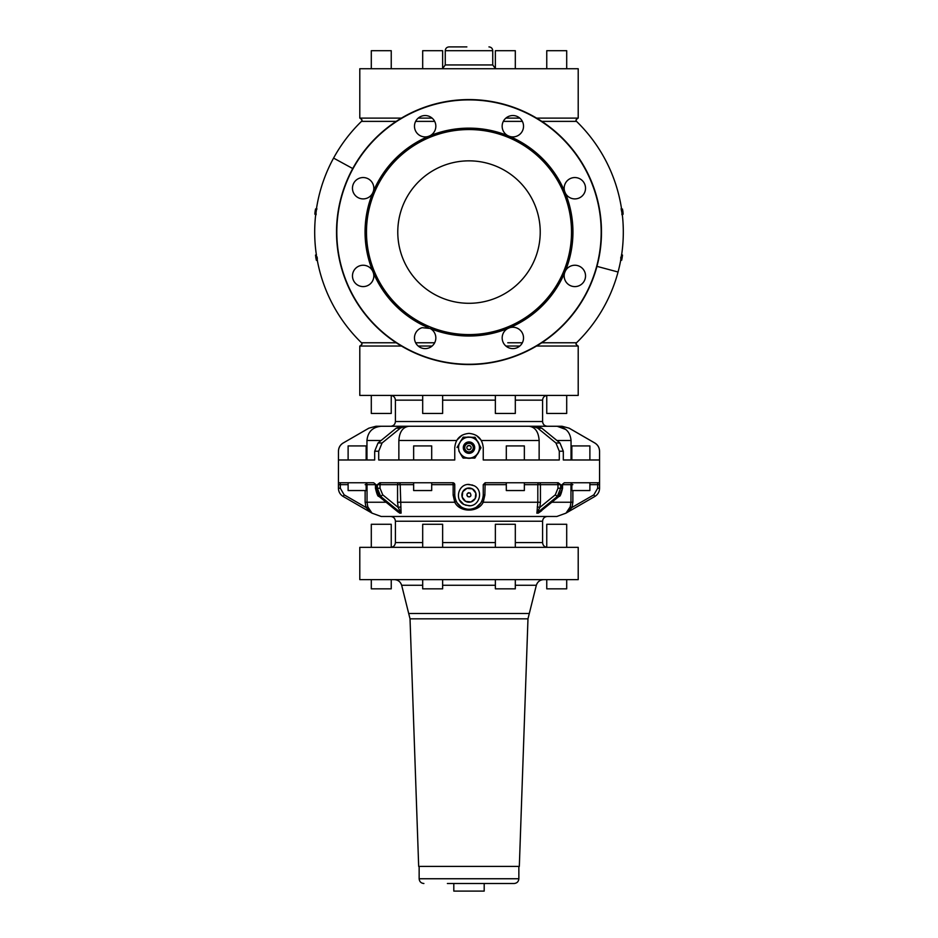<?xml version="1.0" encoding="UTF-8"?>
<svg xmlns="http://www.w3.org/2000/svg" width="938" height="938" viewBox="0 0 938 938"><rect width="100%" height="100%" fill="white"/><g stroke="black" fill="none" stroke-linecap="round" stroke-linejoin="round"><path stroke-width="1.41" d="M566.704 68.744L566.704 50.699L546.76 50.699L546.76 68.744M371.296 68.744L371.296 50.699L391.24 50.699L391.24 68.744M442.63 68.744L442.63 50.699L422.686 50.699L422.686 68.744M515.314 68.744L515.314 50.699L495.37 50.699L495.37 68.744M401.452 118.118L359.793 118.118L359.793 68.744L578.207 68.744L578.207 118.118L536.548 118.118M418.196 118.118L432.113 118.118M505.887 118.118L519.804 118.118M495.37 68.556L492.743 64.945L445.257 64.945L445.257 50.699C445.48 48.389 446.746 47.123 449.056 46.9L466.866 46.9M415.628 121.377L434.681 121.377M503.319 121.377L522.372 121.377M360.157 118.118L362.056 120.017L361.482 121.377L396.223 121.377M541.777 121.377L576.518 121.377L575.944 120.017L577.843 118.118M620.675 258.091L621.132 257.34A153.48 60.196 180 0 0 621.8 255.03L620.616 260.295M622.257 214.837L622.867 214.227A153.949 108.855 0 0 0 622.726 212.035L622.621 211.226L622.726 212.035M622.257 214.521L621.261 209.549L621.894 209.303A154.723 109.406 180 0 1 622.34 211.46L621.988 211.46A154.383 109.16 180 0 0 621.542 209.303L622.457 209.057A154.747 109.429 0 0 1 622.715 210.558L622.457 209.045M622.621 211.226L621.425 208.576M317.267 260.154A154.313 154.313 0 0 0 361.482 342.769L396.223 342.769M316.575 208.576L315.743 214.837M507.751 342.769L522.372 342.769M541.777 342.769L576.518 342.769A154.313 154.313 0 0 0 620.733 260.154M415.628 342.769L434.681 342.769M620.85 257.035L620.956 257.868A151.956 56.702 -0 0 1 620.874 260.096L621.601 258.806M622.515 255.089L622.304 256.59L622.515 255.066L621.636 254.632M623.137 214.204L622.996 212.703A154.395 109.171 180 0 1 623.137 214.192L622.586 214.028A153.668 108.656 0 0 0 622.445 211.871L621.988 211.871A153.211 108.339 0 0 1 622.117 214.028L622.539 214.427M316.2 255.03L316.868 257.34A153.48 60.196 180 0 1 316.2 255.03L315.825 256.754L315.485 255.077L315.789 256.414M317.15 257.035L317.044 257.868A151.956 56.702 -0 0 0 317.126 260.096L317.325 258.091M316.458 254.737L315.883 255.007A153.797 60.313 180 0 0 316.552 257.34L316.552 257.868A152.448 56.878 0 0 0 316.634 260.096L317.384 260.295L317.208 259.369L317.407 260.307M316.575 208.822L316.458 209.303A154.383 109.16 180 0 0 316.012 211.46L316.012 211.871A153.211 108.339 0 0 0 315.883 214.028L315.743 214.521M316.563 260.107A153.949 108.867 0 0 0 316.622 260.377L317.384 260.658M315.825 208.822L315.66 211.46A154.723 109.406 180 0 1 316.106 209.303L315.543 209.057A154.747 109.429 0 0 0 315.285 210.558L315.543 209.045M315.379 211.226L315.274 212.035A153.949 108.855 0 0 0 315.133 214.192L315.461 214.521M621.8 258.876L621.953 258.736A154.231 109.066 -0 0 1 621.66 260.236L621.953 258.736M621.448 257.868L621.73 257.657A152.73 56.984 -0 0 1 621.648 259.885L621.366 260.119A152.448 56.878 0 0 0 621.448 257.868M622.398 255.347L622.304 255.804A154.864 115.562 0 0 0 622.398 255.335L621.448 257.34A153.797 60.313 180 0 0 622.117 255.03L621.8 255.03M622.598 209.772L622.715 210.558M536.548 346.028L578.207 346.028L578.207 395.402L359.793 395.402L359.793 346.028L401.452 346.028M418.196 346.028L432.113 346.028M505.887 346.028L519.804 346.028M316.141 258.642L316.352 259.885A152.73 56.984 -0 0 1 316.27 257.657L315.883 255.476L315.825 256.754M315.485 209.397L315.285 210.546M315.274 212.035L315.555 211.871A153.668 108.656 0 0 0 315.414 214.028L315.016 212.527L314.922 213.454M315.285 210.558L315.25 210.722A155.262 155.262 0 0 0 314.98 212.527L314.898 213.747M621.988 258.571A155.262 155.262 0 0 0 622.281 256.754L622.023 256.344M315.403 209.795L315.215 210.722M314.863 214.204L315.262 212.856M515.314 395.402L515.314 413.447L495.37 413.447L495.37 395.402M566.704 395.402L566.704 413.447L546.76 413.447L546.76 395.402M391.24 395.402L391.24 413.447L371.296 413.447L371.296 395.402M442.63 395.402L442.63 413.447L422.686 413.447L422.686 395.402M422.686 400.151L395.402 400.151L395.402 421.525L542.598 421.525C542.879 424.398 544.462 425.981 547.346 426.262L431.445 426.262M395.402 421.525C395.121 424.398 393.538 425.981 390.654 426.262L408.933 426.262L375.962 426.262L368.88 428.174L343.214 442.994L368.951 428.138M366.957 459.983L366.957 440.508C367.802 431.855 372.55 427.107 381.203 426.262L401.23 426.262L396.188 428.174L378.037 442.994L374.684 451.213L378.706 451.213L382.071 442.994L378.037 442.994M398.861 459.983L398.861 440.508C399.459 431.855 402.812 427.107 408.933 426.262L562.038 426.262L569.12 428.174L594.786 442.994C597.834 444.893 599.417 447.625 599.534 451.213L599.57 451.213C599.452 447.625 597.869 444.893 594.821 442.994L569.155 428.174L562.038 426.262M539.139 459.983L539.139 440.508C538.541 431.855 535.188 427.107 529.067 426.262L471.849 426.262M381.074 440.508L366.957 440.473M374.684 451.213L374.684 459.983L338.466 459.983L338.466 451.213C338.583 447.625 340.166 444.893 343.214 442.994L368.845 428.174L375.962 426.262M396.188 428.174L400.221 428.174L405.099 426.274M401.112 427.529L382.071 442.994M532.737 426.262L537.779 428.174L555.929 442.994L559.294 451.213L559.294 459.983L483.246 459.983L483.246 447.637C482.402 438.984 477.653 434.235 469 433.391C460.347 434.235 455.598 438.984 454.754 447.637L454.754 459.983L378.706 459.983L378.706 451.213M456.876 440.156L462.176 435.126M476.434 435.49L481.1 440.133M537.779 428.174L541.812 428.174L536.771 426.262M541.812 428.174L559.963 442.994L555.929 442.994M564.301 482.765L562.003 484.665L564.301 482.765L599.499 482.765L599.57 488.241L599.57 451.213L599.534 459.983L563.316 459.983L563.316 451.213L559.963 442.994M571.043 459.983L571.043 440.508C570.198 431.855 565.45 427.107 556.797 426.262L556.797 426.262M565.813 429.487L557.195 426.274M456.665 440.508L398.861 440.473M403.774 426.427L404.817 426.286M373.699 482.765L375.997 484.665L373.699 482.765L338.501 482.765L338.43 488.241L340.33 488.241L340.33 484.665L338.43 484.665M431.691 484.665L453.148 484.665L452.855 482.765A1.899 1.899 0 0 1 453.84 483.047A1.899 1.899 0 0 0 452.855 482.765L379.749 482.765L377.357 484.665L377.357 488.241L375.446 488.241C376.877 494.197 378.002 496.882 378.835 496.296L398.017 511.96L400.901 512.957L380.711 496.472L378.835 496.296M466.761 458.084L471.239 458.084A10.681 10.681 0 0 1 466.761 458.084M461.074 454.801L458.834 450.92M458.834 444.354L461.074 440.473M466.761 437.19L471.239 437.19L467.816 437.014M366.16 459.983L366.16 445.925L348.115 445.925L348.115 459.983M431.691 459.983L431.691 445.925L413.646 445.925L413.646 459.983M454.754 495.112C455.598 503.765 460.347 508.513 469 509.357C477.653 508.513 482.402 503.765 483.246 495.112L484.852 495.112L483.222 502.24C478.251 512.687 459.749 512.687 454.778 502.24L453.148 495.112L454.754 495.112L454.754 484.665A1.899 1.899 0 0 0 454.484 483.691A1.899 1.899 0 0 1 454.754 484.665L452.855 482.765M562.003 484.665L562.003 488.241L560.643 488.241L560.643 484.665L558.251 482.765L485.145 482.765L483.246 484.665L483.246 495.112M476.926 440.473L479.166 444.354A10.681 10.681 0 0 0 476.926 440.473M479.166 450.92L476.926 454.801A10.681 10.681 0 0 0 479.166 450.92M474.124 485.743L469 484.43C458.342 483.809 454.226 499.919 463.876 504.492L469 505.793C479.658 506.414 483.774 490.304 474.124 485.743M524.354 459.983L524.354 445.925L506.309 445.925L506.309 459.983M589.885 459.983L589.885 445.925L571.84 445.925L571.84 459.983M481.03 502.745L476.105 507.458M470.97 509.217L467.077 509.228M461.531 507.247L456.947 502.709M463.876 504.492L459.503 500.001M467.816 484.5L472.635 485.075M470.184 505.734L465.365 505.16M343.179 496.472L343.179 496.472C340.131 494.572 338.548 491.829 338.43 488.241C338.548 491.829 340.131 494.572 343.179 496.472L371.729 512.957L343.179 496.472L344.129 494.818L340.33 488.241M366.16 482.765L366.16 490.551L348.115 490.551L348.115 482.765M413.646 484.665L400.186 484.665A1.899 1.278 90 0 0 398.908 482.765A1.899 1.348 -90 0 0 397.56 484.665L380.031 484.665L380.031 488.241L377.357 488.241L380.711 496.472L382.716 494.818L380.031 488.241M431.691 482.765L431.691 490.551L413.646 490.551L413.646 482.765M463.993 456.806A10.447 10.447 0 0 1 459.948 452.855L463.138 458.084L469 458.084A10.447 10.447 0 0 1 463.993 456.806M471.005 437.19L469 437.19A10.447 10.447 0 0 1 478.052 442.408L480.983 447.778L475.109 437.331L463.138 437.19L457.017 447.496M456.22 501.396L454.778 502.24L397.56 502.24L397.56 484.665L400.186 484.665L401.089 513.145L399.74 513.145L395.871 510.213M481.78 501.396L483.222 502.24L537.814 502.24L536.911 513.145A1.899 1.325 90 0 1 537.099 512.957L539.819 507.446L537.275 506.837M484.852 495.112L485.145 482.765M539.092 482.765A1.899 1.348 -90 0 1 540.44 484.665L537.814 484.665A1.899 1.278 90 0 1 539.092 482.765M524.354 482.765L524.354 490.551L506.309 490.551L506.309 482.765M589.885 482.765L589.885 490.551L571.84 490.551L571.84 482.765M597.67 482.765L597.67 488.241L599.57 488.241C599.452 491.829 597.869 494.572 594.821 496.472L593.871 494.818L572.004 507.446L570.21 506.837L570.972 502.24L551.896 502.24M470.97 501.936L465.6 501.349A7.094 7.094 0 0 1 462.774 491.711A7.094 7.094 0 0 1 472.4 488.886A7.094 7.094 0 0 1 475.226 498.512A7.094 7.094 0 0 1 465.6 501.349L462.2 497.14M375.446 488.241L375.446 484.665L365.128 484.665M570.21 506.837L566.001 513.145L556.844 516.475L381.156 516.475L371.999 513.145L365.996 507.446L367.79 506.837L367.028 502.24L365.128 502.24L365.128 490.551M536.817 513.133L538.26 513.145L541.695 510.706M572.872 484.665L570.972 484.665A1.899 1.899 90 0 1 571.84 483.082M467.03 488.299L472.4 488.886L475.801 493.095M475.824 493.142L475.238 498.488M475.214 498.547L471.028 501.912M462.176 497.081L462.751 491.735M462.786 491.688L466.972 488.311M400.725 506.837L401.089 513.145A1.899 1.325 90 0 0 400.901 512.957L398.181 507.446L400.725 506.837M367.79 506.837L372.011 513.145A1.899 1.899 90 0 0 371.729 512.957M477.043 440.672L478.052 442.408A10.447 10.447 0 0 1 478.052 452.855L480.983 447.778M479.048 451.119L478.052 452.855A10.447 10.447 0 0 1 469 458.084L474.863 458.084L478.052 452.855M479.048 444.143L474.863 437.19M471.005 458.084L469 458.084C465.154 457.955 462.176 456.29 460.077 453.066A10.447 10.447 0 0 1 459.948 452.855L462.504 457.263M466.995 458.084L469 458.084M460.957 454.59L459.948 452.855A10.447 10.447 0 0 1 469 437.19A10.447 10.447 0 0 1 478.052 442.408M458.952 444.143L460.957 440.672M458.952 451.119L459.948 452.855M466.995 437.19L469 437.19M547.346 516.475C544.462 516.768 542.879 518.339 542.598 521.223L395.402 521.223C395.121 518.339 393.538 516.768 390.654 516.475L506.555 516.475M559.165 496.296C560.009 496.859 561.135 494.174 562.554 488.241L558.649 496.472L557.289 496.472L537.099 512.957L538.459 512.957L559.165 496.296L538.564 512.922M599.57 488.241C599.452 491.829 597.869 494.572 594.821 496.472L566.271 512.957L572.004 507.446L572.872 502.24L572.872 490.551M468.168 496.777L468.109 496.753C470.911 497.011 471.591 495.756 470.149 493.013L470.02 492.942C466.819 493.107 466.139 494.361 467.98 496.694L467.98 496.694M469.973 496.718L469.352 496.917M467.652 496.472L466.972 495.499M468.039 492.907L468.695 492.696M416.648 547.346L359.793 547.346L359.793 579.625L578.207 579.625L578.207 547.346L416.648 547.346M515.314 547.346L515.314 524.272L495.37 524.272L495.37 547.346M566.704 547.346L566.704 524.272L546.76 524.272L546.76 547.346M371.296 547.346L371.296 524.272L391.24 524.272L391.24 547.346M442.63 547.346L442.63 524.272L422.686 524.272L422.686 547.346M515.314 579.625L515.314 588.841L495.37 588.841L495.37 579.625M566.704 579.625L566.704 588.841L546.76 588.841L546.76 579.625M371.296 579.625L371.296 588.841L391.24 588.841L391.24 579.625M442.63 579.625L442.63 588.841L422.686 588.841L422.686 579.625M527.977 618.822L410.023 618.822L418.676 866.407L519.324 866.407L527.977 618.822L536.337 585.265C537.521 581.736 539.96 579.86 543.677 579.625M469.129 441.939A5.698 5.698 0 0 1 474.698 447.766A5.698 5.698 0 0 1 468.871 453.335A5.698 5.698 0 0 1 463.302 447.496A5.698 5.698 0 0 1 469.129 441.939M447.379 883.502L514.106 883.502C516.99 883.221 518.573 881.638 518.855 878.754L518.855 866.407M484.196 883.502L484.196 891.1L453.804 891.1L453.804 883.502M471.732 442.63A5.698 5.698 0 0 0 464.005 444.905A5.698 5.698 0 0 0 466.268 452.632A5.698 5.698 0 0 0 473.995 450.369A5.698 5.698 0 0 0 471.732 442.63M471.052 443.885A4.268 4.268 0 0 1 469 451.905A4.268 4.268 0 0 1 464.861 446.582A4.268 4.268 0 0 1 471.052 443.885M467.98 449.513A2.134 2.134 0 0 0 470.876 448.657A2.134 2.134 0 0 0 470.02 445.761A2.134 2.134 0 0 0 467.124 446.605A2.134 2.134 0 0 0 467.98 449.513L470.09 449.466M467.91 445.796L470.02 445.761M419.849 322.039A102.512 102.512 0 0 1 379.034 182.922A102.512 102.512 0 0 1 518.151 142.107A102.512 102.512 0 0 1 558.966 281.224A102.512 102.512 0 0 1 419.849 322.039M503.143 169.567A71.218 71.218 0 0 1 531.506 266.216A71.218 71.218 0 0 1 434.857 294.579A71.218 71.218 0 0 1 406.494 197.93A71.218 71.218 0 0 1 503.143 169.567M430.108 328.464L422.147 327.667A10.681 10.681 0 0 0 414.901 340.928A10.681 10.681 0 0 0 435.783 338.97A10.681 10.681 0 0 0 430.108 328.464A103.93 103.93 0 0 0 507.892 328.464L509.662 327.725A10.681 10.681 0 0 1 522.22 343.038A10.681 10.681 0 0 1 507.728 347.295A10.681 10.681 0 0 1 507.892 328.464M564.653 191.411L565.391 193.181A10.681 10.681 0 0 0 584.222 193.345A10.681 10.681 0 0 0 568.076 179.967A10.681 10.681 0 0 0 564.653 191.411A103.93 103.93 0 0 0 509.662 136.42L507.892 135.693A10.681 10.681 0 0 1 509.838 115.972A10.681 10.681 0 0 1 523.099 123.218A10.681 10.681 0 0 1 509.662 136.42M565.391 270.965L564.653 272.735A10.681 10.681 0 0 0 577.855 286.172A10.681 10.681 0 0 0 575.897 265.29A10.681 10.681 0 0 0 565.391 270.965A103.93 103.93 0 0 0 565.391 193.181M373.347 272.735L372.609 270.965A10.681 10.681 0 0 0 353.778 270.801A10.681 10.681 0 0 0 369.924 284.179A10.681 10.681 0 0 0 373.347 272.735A103.93 103.93 0 0 0 428.338 327.725M372.609 193.181L373.347 191.411A10.681 10.681 0 0 0 360.145 177.974A10.681 10.681 0 0 0 362.103 198.856A10.681 10.681 0 0 0 372.609 193.181A103.93 103.93 0 0 0 372.609 270.965M428.338 136.42L430.108 135.693A10.681 10.681 0 0 0 430.272 116.851A10.681 10.681 0 0 0 416.894 132.997A10.681 10.681 0 0 0 428.338 136.42A103.93 103.93 0 0 0 373.347 191.411M465.025 364.202A132.188 132.188 0 0 1 352.993 168.699A132.188 132.188 0 0 1 596.568 266.697A132.188 132.188 0 0 1 465.025 364.202M405.486 348.326A132.469 132.469 0 0 1 352.747 168.559A132.469 132.469 0 0 1 596.849 266.767A132.469 132.469 0 0 1 405.486 348.326M445.257 50.699L492.743 50.699C492.52 48.389 491.254 47.123 488.944 46.9M352.747 168.559L333.576 158.088A154.313 154.313 0 0 0 316.458 208.764M596.955 266.357L618.048 272.008M621.519 254.726L621.413 255.628L622.117 255.007M621.835 213.864L621.976 214.837M621.144 208.576L621.261 209.537M316.856 208.576L316.739 209.549M316.165 213.864L316.024 214.837M316.059 258.759A154.231 109.066 0 0 0 316.341 260.236L317.079 260.377A153.504 108.538 0 0 1 317.021 260.119M621.882 258.571L621.648 259.873M515.314 400.151L542.598 400.151C542.879 397.266 544.462 395.684 547.346 395.402M442.63 400.151L495.37 400.151M481.335 440.508L539.139 440.508M556.926 440.508L571.043 440.508M338.43 488.241L338.466 451.213C338.548 447.625 340.131 444.893 343.179 442.994M559.294 451.213L563.316 451.213M375.997 484.665L375.997 488.241L379.351 496.472L399.541 512.957A1.899 1.36 90 0 1 399.74 513.145M340.33 482.765L340.33 484.665L348.115 484.665M386.104 502.24L367.028 502.24L367.028 484.665A1.899 1.899 90 0 0 366.16 483.082M377.357 484.665L380.031 484.665A1.899 1.348 -90 0 1 381.379 482.765M506.309 484.665L483.246 484.665M556.621 482.765A1.899 1.348 -90 0 1 557.969 484.665L557.969 488.241L555.284 494.818L539.819 507.446L540.44 502.24L537.814 502.24L537.814 484.665L524.354 484.665M560.643 484.665L540.44 484.665L540.44 502.24M555.284 494.818L557.289 496.472L560.643 488.241L557.969 488.241M599.57 484.665L589.885 484.665M572.872 502.24L570.972 502.24L570.972 484.665L562.554 484.665L562.554 488.241M365.128 502.24L365.996 507.446L344.129 494.818M397.56 502.24L398.181 507.446L382.716 494.818M452.937 482.836A1.899 1.829 180 0 1 454.754 484.665L453.148 484.665L453.148 495.112M597.67 488.241L593.871 494.818M565.989 513.145A1.899 1.899 90 0 1 566.271 512.957L594.821 496.472M542.598 521.223L542.598 542.598L515.314 542.598M495.37 542.598L442.63 542.598M422.686 542.598L395.402 542.598C395.121 545.482 393.538 547.065 390.654 547.346M410.023 618.822L401.663 585.265L422.686 585.265M442.63 585.265L495.37 585.265M515.314 585.265L536.337 585.265M409.226 613.499L528.774 613.499M419.145 866.407L419.145 878.754L518.855 878.754M509.662 327.725A103.93 103.93 0 0 0 564.653 272.735M507.892 135.693A103.93 103.93 0 0 0 430.108 135.693M445.257 64.945L442.63 68.556M492.743 64.945L492.743 50.699M361.482 121.377A154.313 154.313 0 0 0 333.576 158.088M621.613 254.913A154.313 154.313 0 0 0 622.316 214.614M621.542 208.764A154.313 154.313 0 0 0 576.518 121.377M315.684 214.614A154.313 154.313 0 0 0 316.387 254.913M360.157 346.028L362.056 344.129L361.482 342.769M577.843 346.028L575.944 344.129L576.518 342.769M315.696 256.59L315.719 256.754A155.262 155.262 0 0 0 316.012 258.571L316.294 258.806M316.341 260.236L316.024 258.583M623.02 212.527A155.262 155.262 0 0 0 622.785 210.722M316.305 259.556L316.399 258.806M395.402 400.151C395.121 397.266 393.538 395.684 390.654 395.402M542.598 421.525L542.598 400.151M569.155 428.174L594.821 442.994M395.402 521.223L395.402 542.598M542.598 542.598C542.879 545.482 544.462 547.065 547.346 547.346M401.663 585.265C400.479 581.736 398.04 579.86 394.323 579.625M419.145 878.754C419.427 881.638 421.01 883.221 423.894 883.502"/></g></svg>
